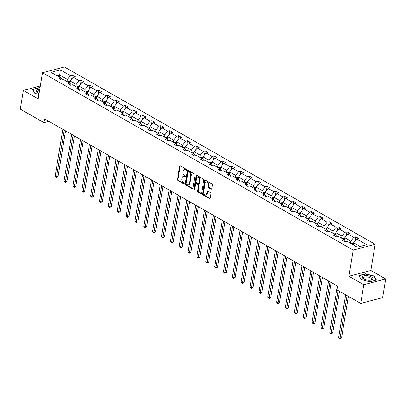 <?xml version="1.0" encoding="UTF-8"?>
<svg xmlns="http://www.w3.org/2000/svg" width="406" height="406" viewBox="0 0 406 406"><rect width="100%" height="100%" fill="white"/><g stroke="black" fill="none" stroke-linecap="round" stroke-linejoin="round"><path stroke-width="0.61" d="M186.521 169.962A0.568 0.386 -104.8 0 0 186.217 169.226L180.294 165.846A0.812 0.548 -104.8 0 0 179.97 165.79A0.812 0.548 -104.8 0 0 179.619 166.262L177.452 179.472A0.812 0.548 -104.8 0 0 177.889 180.523L183.811 183.903A0.568 0.386 -104.8 0 0 183.979 182.878L183.213 182.436A2.603 1.756 -104.8 0 1 181.817 179.071L181.995 177.97A2.603 1.756 -104.8 0 1 183.116 176.468A2.603 1.756 -104.8 0 1 184.162 176.64L184.928 177.077A0.568 0.386 -104.8 0 0 185.1 176.052L184.334 175.615A2.603 1.756 -104.8 0 1 182.933 172.245L183.111 171.144A2.603 1.756 -104.8 0 1 184.233 169.642A2.603 1.756 -104.8 0 1 185.283 169.815L186.049 170.251A0.568 0.386 -104.8 0 0 186.521 169.962M211.13 189.1A0.812 0.548 -104.8 0 0 211.455 189.155A0.812 0.548 -104.8 0 0 211.805 188.688L212.414 184.979A0.812 0.548 -104.8 0 0 211.978 183.928L205.4 180.173A0.812 0.548 -104.8 0 0 205.071 180.122A0.812 0.548 -104.8 0 0 204.72 180.589L202.558 193.799A0.812 0.548 -104.8 0 0 202.995 194.855L209.572 198.605A0.812 0.548 -104.8 0 0 209.902 198.661A0.812 0.548 -104.8 0 0 210.252 198.189L210.983 193.713A0.812 0.548 -104.8 0 0 210.547 192.662L207.73 191.053A0.812 0.548 -104.8 0 0 207.405 191.003A0.812 0.548 -104.8 0 0 207.055 191.47L206.69 193.692A2.177 1.467 -104.8 0 1 205.756 194.946A2.177 1.467 -104.8 0 1 204.213 194.164A2.177 1.467 -104.8 0 1 203.71 191.987L205.131 183.294A2.177 1.467 -104.8 0 1 206.07 182.035A2.177 1.467 -104.8 0 1 207.613 182.817A2.177 1.467 -104.8 0 1 208.116 184.994L207.877 186.445A0.812 0.548 -104.8 0 0 208.314 187.496L211.13 189.1L211.714 188.947M348.932 276.253L363.776 284.728L360.716 303.419L382.64 297.649L385.7 278.952L370.856 270.482L375.139 244.31L353.215 250.086L348.932 276.253L370.856 270.482M40.326 85.965L23.36 90.431L38.21 98.907L42.493 72.735L353.215 250.086M23.36 90.431L20.3 109.123L44.005 122.653L48.903 121.364M360.716 303.419L337.016 289.889L337.625 286.154L44.614 118.912L44.005 122.653M195.083 175.087A0.812 0.548 -104.8 0 0 194.647 174.037L188.069 170.281A0.812 0.548 -104.8 0 0 187.739 170.231A0.812 0.548 -104.8 0 0 187.389 170.698L185.227 183.908A0.812 0.548 -104.8 0 0 185.664 184.958L192.241 188.714A0.812 0.548 -104.8 0 0 192.571 188.77A0.812 0.548 -104.8 0 0 192.921 188.298L195.083 175.087M196.732 175.23L203.31 178.98A0.812 0.548 -104.8 0 1 203.746 180.036L201.584 193.246A0.812 0.548 -104.8 0 1 201.234 193.713A0.812 0.548 -104.8 0 1 200.909 193.662L198.092 192.053A0.812 0.548 -104.8 0 1 197.656 191.003L198.534 185.643A0.812 0.548 -104.8 0 0 198.098 184.593L196.23 183.527A0.812 0.548 -104.8 0 0 195.9 183.471A0.812 0.548 -104.8 0 0 195.55 183.943L194.636 189.521A0.568 0.386 -104.8 0 1 193.86 189.074L196.057 175.646A0.812 0.548 -104.8 0 1 196.408 175.174A0.812 0.548 -104.8 0 1 196.732 175.23A0.812 0.548 -104.8 0 0 196.651 175.488L196.057 175.646M363.776 284.728L385.7 278.952M357.31 247.183L347.262 241.448L345.278 241.971L342.441 240.352L344.425 239.829L338.406 236.393L336.422 236.916L333.585 235.297L335.569 234.775L329.55 231.339L327.566 231.862L324.724 230.243L326.708 229.72L320.694 226.284L318.71 226.807L315.868 225.183L317.852 224.66L311.833 221.229L309.849 221.752L307.012 220.128L308.996 219.605L302.977 216.175L300.993 216.697L298.156 215.073L300.141 214.551L294.122 211.12L292.137 211.638L289.3 210.019L291.285 209.496L285.266 206.06L283.281 206.583L280.439 204.964L282.429 204.441L276.41 201.006L274.426 201.528L271.584 199.909L273.568 199.387L267.554 195.951L265.565 196.474L262.728 194.855L264.712 194.332L258.693 190.896L256.709 191.419L253.872 189.8L255.856 189.277L249.837 185.841L247.853 186.364L245.016 184.745L247 184.222L240.981 180.787L238.997 181.309L236.16 179.691L238.144 179.168L232.125 175.732L230.141 176.255L227.299 174.636L229.288 174.113L223.27 170.677L221.285 171.2L218.443 169.581L220.428 169.058L214.414 165.623L212.424 166.145L209.587 164.526L211.572 164.004L205.553 160.568L203.568 161.091L200.731 159.472L202.716 158.949L196.697 155.513L194.713 156.036L191.876 154.412L193.86 153.889L187.841 150.459L185.857 150.981L183.02 149.357L185.004 148.835L178.985 145.404L177.001 145.927L174.159 144.303L176.143 143.78L170.129 140.349L168.145 140.872L165.303 139.248L167.287 138.725L161.268 135.289L159.284 135.812L156.447 134.193L158.431 133.67L152.412 130.235L150.428 130.757L147.591 129.138L149.575 128.616L143.557 125.18L141.572 125.703L138.735 124.084L140.72 123.561L134.701 120.125L132.716 120.648L129.879 119.029L131.864 118.506L125.845 115.071L123.86 115.593L121.018 113.974L123.003 113.452L116.989 110.016L115.005 110.539L112.163 108.92L114.147 108.397L108.128 104.961L106.144 105.484L103.307 103.865L105.291 103.342L99.272 99.906L97.288 100.429L94.451 98.81L96.435 98.288L90.416 94.852L88.432 95.374L85.595 93.756L87.579 93.233L81.56 89.797L79.576 90.32L76.734 88.701L78.723 88.178L72.704 84.742L70.72 85.265L67.878 83.646L69.862 83.123L63.849 79.688L61.859 80.21L59.022 78.586L61.007 78.064L50.958 72.329L60.321 69.868L70.37 75.602L72.354 75.08L75.191 76.698L73.207 77.221L79.226 80.657L81.21 80.134L84.047 81.753L82.063 82.276L88.082 85.712L90.066 85.189L92.908 86.808L90.919 87.331L96.938 90.766L98.922 90.244L101.764 91.863L99.78 92.385L105.793 95.821L107.783 95.298L110.62 96.917L108.635 97.44L114.654 100.876L116.639 100.353L119.476 101.972L117.491 102.495L123.51 105.93L125.495 105.408L128.332 107.027L126.347 107.549L132.366 110.985L134.35 110.462L137.187 112.086L135.203 112.609L141.222 116.04L143.206 115.517L146.048 117.141L144.064 117.664L150.078 121.095L152.062 120.572L154.904 122.196L152.92 122.719L158.939 126.149L160.923 125.627L163.76 127.251L161.776 127.773L167.795 131.209L169.779 130.686L172.616 132.305L170.632 132.828L176.651 136.264L178.635 135.741L181.472 137.36L179.488 137.883L185.506 141.318L187.491 140.796L190.328 142.415L188.343 142.937L194.362 146.373L196.347 145.85L199.189 147.469L197.204 147.992L203.218 151.428L205.203 150.905L208.045 152.524L206.06 153.047L212.079 156.483L214.063 155.96L216.9 157.579L214.916 158.101L220.935 161.537L222.919 161.015L225.756 162.633L223.772 163.156L229.791 166.592L231.775 166.069L234.612 167.688L232.628 168.211L238.647 171.647L240.631 171.124L243.473 172.743L241.484 173.266L247.503 176.701L249.487 176.179L252.329 177.798L250.345 178.32L256.359 181.756L258.348 181.233L261.185 182.852L259.201 183.375L265.219 186.811L267.204 186.288L270.041 187.912L268.056 188.435L274.075 191.865L276.06 191.343L278.897 192.967L276.912 193.489L282.931 196.92L284.916 196.397L287.752 198.021L285.768 198.544L291.787 201.975L293.771 201.457L296.613 203.076L294.624 203.599L300.643 207.035L302.627 206.512L305.469 208.131L303.485 208.654L309.499 212.089L311.488 211.567L314.325 213.186L312.341 213.708L318.36 217.144L320.344 216.621L323.181 218.24L321.197 218.763L327.216 222.199L329.2 221.676L332.037 223.295L330.053 223.818L336.072 227.253L338.056 226.731L340.893 228.35L338.908 228.872L344.927 232.308L346.912 231.785L349.754 233.404L347.769 233.927L353.783 237.363L355.768 236.84L358.61 238.459L356.625 238.982L366.674 244.716L357.31 247.183M375.139 244.31L64.412 66.965L42.493 72.735M345.978 241.788L344.425 239.829L344.765 237.723L350.784 241.159L350.439 243.26M350.784 241.159L353.783 237.363M344.765 237.723L347.769 233.927M337.122 236.728L335.569 234.775L335.909 232.668L341.928 236.104L341.583 238.205M341.928 236.104L344.927 232.308M335.909 232.668L338.908 228.872M328.266 231.674L326.708 229.72L327.053 227.614L333.067 231.05L332.727 233.151M333.067 231.05L336.072 227.253M327.053 227.614L330.053 223.818M319.41 226.619L317.852 224.66L318.192 222.559L324.211 225.995L323.866 228.096M324.211 225.995L327.216 222.199M318.192 222.559L321.197 218.763M310.554 221.564L308.996 219.605L309.336 217.504L315.355 220.94L315.01 223.041M315.355 220.94L318.36 217.144M309.336 217.504L312.341 213.708M301.694 216.51L300.141 214.551L300.481 212.45L306.5 215.885L306.154 217.986M306.5 215.885L309.499 212.089M300.481 212.45L303.485 208.654M292.838 211.455L291.285 209.496L291.625 207.395L297.644 210.826L297.299 212.932M297.644 210.826L300.643 207.035M291.625 207.395L294.624 203.599M283.982 206.4L282.429 204.441L282.769 202.34L288.783 205.771L288.443 207.877M288.783 205.771L291.787 201.975M282.769 202.34L285.768 198.544M275.126 201.346L273.568 199.387L273.908 197.28L279.927 200.716L279.582 202.822M279.927 200.716L282.931 196.92M273.908 197.28L276.912 193.489M266.27 196.291L264.712 194.332L265.052 192.226L271.071 195.662L270.726 197.763M271.071 195.662L274.075 191.865M265.052 192.226L268.056 188.435M257.414 191.236L255.856 189.277L256.196 187.171L262.215 190.607L261.87 192.708M262.215 190.607L265.219 186.811M256.196 187.171L259.201 183.375M248.553 186.181L247 184.222L247.34 182.116L253.359 185.552L253.014 187.653M253.359 185.552L256.359 181.756M247.34 182.116L250.345 178.32M239.697 181.127L238.144 179.168L238.484 177.062L244.503 180.497L244.158 182.599M244.503 180.497L247.503 176.701M238.484 177.062L241.484 173.266M229.283 174.108L229.629 172.007L235.642 175.443L235.302 177.544M235.642 175.443L238.647 171.647M229.629 172.007L232.628 168.211M230.841 176.072L229.288 174.113M221.986 171.017L220.428 169.058L220.768 166.952L226.787 170.388L226.441 172.489M226.787 170.388L229.791 166.592M220.768 166.952L223.772 163.156M213.13 165.958L211.572 164.004L211.912 161.898L217.931 165.333L217.586 167.434M217.931 165.333L220.935 161.537M211.912 161.898L214.916 158.101M204.274 160.903L202.716 158.949L203.056 156.843L209.075 160.279L208.73 162.38M209.075 160.279L212.079 156.483M203.056 156.843L206.06 153.047M195.413 155.848L193.86 153.889L194.2 151.788L200.219 155.224L199.874 157.325M200.219 155.224L203.218 151.428M194.2 151.788L197.204 147.992M186.557 150.793L185.004 148.835L185.344 146.733L191.363 150.169L191.018 152.27M191.363 150.169L194.362 146.373M185.344 146.733L188.343 142.937M177.701 145.739L176.143 143.78L176.488 141.679L182.502 145.115L182.162 147.216M182.502 145.115L185.506 141.318M176.488 141.679L179.488 137.883M168.845 140.684L167.287 138.725L167.627 136.624L173.646 140.055L173.301 142.161M173.646 140.055L176.651 136.264M167.627 136.624L170.632 132.828M158.426 133.67L158.771 131.569L164.79 135L164.445 137.106M164.79 135L167.795 131.209M158.771 131.569L161.776 127.773M159.989 135.629L158.431 133.67M149.57 128.616L149.915 126.515L155.934 129.945L155.589 132.051M155.934 129.945L158.939 126.149M149.915 126.515L152.92 122.719M151.128 130.575L149.575 128.616M140.715 123.561L141.06 121.455L147.079 124.891L146.733 126.992M147.079 124.891L150.078 121.095M141.06 121.455L144.064 117.664M142.273 125.52L140.72 123.561M131.859 118.506L132.204 116.4L138.223 119.836L137.878 121.937M138.223 119.836L141.222 116.04M132.204 116.4L135.203 112.609M133.417 120.465L131.864 118.506M124.561 115.411L123.003 113.452L123.348 111.345L129.362 114.781L129.022 116.882M129.362 114.781L132.366 110.985M123.348 111.345L126.347 107.549M115.705 110.356L114.147 108.397L114.487 106.291L120.506 109.727L120.161 111.828M120.506 109.727L123.51 105.93M114.487 106.291L117.491 102.495M105.286 103.337L105.631 101.236L111.65 104.672L111.305 106.773M111.65 104.672L114.654 100.876M105.631 101.236L108.635 97.44M106.849 105.301L105.291 103.342M97.988 100.246L96.435 98.288L96.775 96.181L102.794 99.617L102.449 101.718M102.794 99.617L105.793 95.821M96.775 96.181L99.78 92.385M89.132 95.187L87.579 93.233L87.919 91.127L93.938 94.562L93.593 96.664M93.938 94.562L96.938 90.766M87.919 91.127L90.919 87.331M80.276 90.132L78.723 88.178L79.063 86.072L85.077 89.508L84.737 91.609M85.077 89.508L88.082 85.712M79.063 86.072L82.063 82.276M71.42 85.077L69.862 83.123L70.202 81.017L76.221 84.453L75.876 86.554M76.221 84.453L79.226 80.657M70.202 81.017L73.207 77.221M59.357 77.125L59.702 75.024L67.366 79.398L67.02 81.499M67.366 79.398L70.37 75.602M60.321 69.868L59.702 75.024L56.947 75.749M360.066 246.457L353.621 242.778L353.276 244.879M62.565 80.023L61.007 78.064M353.621 242.778L356.625 238.982M71.689 79.14L72.354 75.08M80.545 84.194L81.21 80.134M89.401 89.254L90.066 85.189M98.257 94.309L98.922 90.244M107.113 99.363L107.783 95.298M115.974 104.418L116.639 100.353M124.83 109.473L125.495 105.408M133.686 114.528L134.35 110.462M142.542 119.582L143.206 115.517M151.397 124.637L152.062 120.572M160.253 129.692L160.923 125.627M169.114 134.746L169.779 130.686M177.97 139.801L178.635 135.741M186.826 144.856L187.491 140.796M195.682 149.91L196.347 145.85M204.538 154.965L205.203 150.905M213.399 160.025L214.063 155.96M222.255 165.08L222.919 161.015M231.11 170.134L231.775 166.069M239.966 175.189L240.631 171.124M248.822 180.244L249.487 176.179M257.678 185.298L258.348 181.233M266.539 190.353L267.204 186.288M275.395 195.408L276.06 191.343M284.251 200.462L284.916 196.397M293.107 205.517L293.771 201.457M301.962 210.572L302.627 206.512M310.818 215.627L311.488 211.567M319.679 220.681L320.344 216.621M328.535 225.736L329.2 221.676M337.391 230.796L338.056 226.731M346.247 235.85L346.912 231.785M355.103 240.905L355.768 236.84M40.027 87.803L39.24 87.6L32.637 89.34L34.814 93.334L38.946 94.395M365.466 273.796L358.863 275.532L361.041 279.531L369.82 281.784L376.423 280.049L374.246 276.05L365.466 273.796L365.415 274.091M186.511 170.023L185.872 169.657A2.603 1.756 -104.8 0 0 184.826 169.49L184.233 169.642M183.116 176.468L183.71 176.311A2.603 1.756 -104.8 0 1 184.755 176.483L185.39 176.849M180.3 165.846A0.812 0.548 -104.8 0 0 180.208 166.105L178.046 179.315A0.812 0.548 -104.8 0 0 178.483 180.365L184.273 183.674M188.074 170.287A0.812 0.548 -104.8 0 0 187.983 170.545L185.821 183.751A0.812 0.548 -104.8 0 0 186.258 184.806L192.83 188.557L192.241 188.714M188.516 171.662A0.568 0.386 -104.8 0 0 188.039 171.951L186.141 183.548A0.568 0.386 -104.8 0 0 186.445 184.283L187.252 184.745A2.603 1.756 -104.8 0 0 188.303 184.918A2.603 1.756 -104.8 0 0 189.424 183.416L190.718 175.488A2.603 1.756 -104.8 0 0 189.323 172.124L188.516 171.662L189.105 171.505A0.568 0.386 -104.8 0 0 188.876 171.469L188.282 171.621M188.303 184.918L188.897 184.76A2.603 1.756 -104.8 0 0 190.013 183.258L189.424 183.416M189.105 171.505L189.917 171.966A2.603 1.756 -104.8 0 1 191.312 175.331L190.013 183.258M200.909 193.662L201.493 193.505L198.686 191.896L198.092 192.053M195.9 183.471L196.494 183.319A0.812 0.548 -104.8 0 1 196.824 183.37L198.686 184.436A0.812 0.548 -104.8 0 1 199.128 185.486L198.25 190.845A0.812 0.548 -104.8 0 0 198.686 191.896M196.651 175.488L194.449 188.917A0.568 0.386 -104.8 0 0 194.631 189.551M199.442 180.086A2.177 1.467 -104.8 0 0 198.94 177.909A2.177 1.467 -104.8 0 0 197.397 177.128A2.177 1.467 -104.8 0 0 196.463 178.381L195.961 181.446A0.812 0.548 -104.8 0 0 196.397 182.497L198.265 183.563A0.812 0.548 -104.8 0 0 198.59 183.619A0.812 0.548 -104.8 0 0 198.94 183.152L199.442 180.086L200.036 179.929A2.177 1.467 -104.8 0 0 199.534 177.752A2.177 1.467 -104.8 0 0 197.991 176.97L197.397 177.128M198.59 183.619L199.184 183.461A0.812 0.548 -104.8 0 0 199.534 182.994L198.94 183.152M200.036 179.929L199.534 182.994M206.07 182.035L206.664 181.883A2.177 1.467 -104.8 0 1 208.207 182.659A2.177 1.467 -104.8 0 1 208.709 184.837L208.471 186.288A0.812 0.548 -104.8 0 0 208.907 187.339L211.719 188.942M205.756 194.946L206.349 194.789A2.177 1.467 -104.8 0 0 207.283 193.535L206.69 193.692M207.735 191.059A0.812 0.548 -104.8 0 0 207.649 191.317L207.283 193.535M205.406 180.178A0.812 0.548 -104.8 0 0 205.314 180.437L203.152 193.647A0.812 0.548 -104.8 0 0 203.589 194.697L210.161 198.448L209.572 198.605M39.194 87.899L39.24 87.6M374.165 276.532L374.246 276.05M70.136 81.418L68.736 81.413A2.197 1.355 119.7 0 0 67.843 81.966M62.834 129.311L55.211 175.854L56.627 176.661L58.109 176.27L65.549 130.859M70.04 82.626L69.355 82.235A2.197 1.355 119.7 0 0 68.918 82.58M69.599 82.971A2.197 1.355 -60.3 0 1 69.928 82.697M58.109 176.27L56.49 177.275L64.249 130.123M56.49 177.275L55.211 175.854M78.997 86.473L77.592 86.468A2.197 1.355 119.7 0 0 76.698 87.021M71.689 134.366L64.067 180.909L65.488 181.715L66.97 181.325L74.405 135.914M78.896 87.681L78.211 87.29A2.197 1.355 119.7 0 0 77.774 87.635M78.459 88.026A2.197 1.355 -60.3 0 1 78.784 87.752M66.97 181.325L65.346 182.33L73.105 135.178M65.346 182.33L64.067 180.909M87.853 91.533L86.453 91.523A2.197 1.355 119.7 0 0 85.554 92.076M80.545 139.42L72.923 185.963L74.344 186.77L75.826 186.384L83.26 140.968M87.752 92.735L87.072 92.345A2.197 1.355 119.7 0 0 86.63 92.69M87.315 93.081A2.197 1.355 -60.3 0 1 87.645 92.807M75.826 186.384L74.202 187.384L81.966 140.232M74.202 187.384L72.923 185.963M39.763 89.406A5.395 2.197 9.3 0 0 37.743 92.867A5.395 2.197 9.3 0 0 39.103 93.441M39.555 90.67A4.085 1.665 9.3 0 0 37.256 91.766A4.085 1.665 9.3 0 0 38.179 93.081M34.967 93.375L32.886 89.559L39.286 87.874L39.986 88.051M366.349 275.608A5.395 2.197 9.3 0 0 362.457 276.674A5.395 2.197 9.3 0 0 363.969 279.064A5.395 2.197 9.3 0 0 368.887 280.272A5.395 2.197 9.3 0 0 370.719 280.17A5.395 2.197 9.3 0 0 372.464 277.674A5.395 2.197 9.3 0 0 366.349 275.608M370.236 280.231A4.085 1.665 9.3 0 0 371.536 279.282A4.085 1.665 9.3 0 0 366.547 276.856A4.085 1.665 9.3 0 0 363.477 277.963A4.085 1.665 9.3 0 0 364.405 279.277M361.188 279.567L359.112 275.75L365.507 274.065L374.012 276.258L376.123 280.125M96.709 96.587L95.308 96.577A2.197 1.355 119.7 0 0 94.41 97.13M89.401 144.475L81.779 191.018L83.2 191.825L84.681 191.439L92.116 146.023M96.608 97.79L95.928 97.399A2.197 1.355 119.7 0 0 95.491 97.744M96.171 98.135A2.197 1.355 -60.3 0 1 96.501 97.861M84.681 191.439L83.057 192.439L90.822 145.287M83.057 192.439L81.779 191.018M105.565 101.642L104.164 101.632A2.197 1.355 119.7 0 0 103.266 102.185M98.257 149.53L90.639 196.073L92.055 196.885L93.537 196.494L100.972 151.083M105.464 102.845L104.784 102.454A2.197 1.355 119.7 0 0 104.347 102.804M105.027 103.19A2.197 1.355 -60.3 0 1 105.357 102.916M93.537 196.494L91.913 197.494L99.678 150.342M91.913 197.494L90.639 196.073M114.421 106.697L113.02 106.687A2.197 1.355 119.7 0 0 112.122 107.24M107.113 154.584L99.495 201.127L100.911 201.939L102.393 201.549L109.833 156.137M114.319 107.9L113.639 107.509A2.197 1.355 119.7 0 0 113.203 107.859M113.883 108.245A2.197 1.355 -60.3 0 1 114.213 107.971M102.393 201.549L100.774 202.548L108.534 155.396M100.774 202.548L99.495 201.127M123.277 111.751L121.876 111.741A2.197 1.355 119.7 0 0 120.983 112.295M115.974 159.639L108.351 206.182L109.772 206.994L111.249 206.603L118.689 161.192M123.18 112.954L122.495 112.569A2.197 1.355 119.7 0 0 122.059 112.914M122.739 113.299A2.197 1.355 -60.3 0 1 123.069 113.025M111.249 206.603L109.63 207.603L117.39 160.451M109.63 207.603L108.351 206.182M132.138 116.806L130.732 116.796A2.197 1.355 119.7 0 0 129.839 117.349M124.83 164.694L117.207 211.237L118.628 212.049L120.11 211.658L127.545 166.247M132.036 118.009L131.351 117.623A2.197 1.355 119.7 0 0 130.915 117.968M131.6 118.354A2.197 1.355 -60.3 0 1 131.93 118.08M120.11 211.658L118.486 212.658L126.246 165.506M118.486 212.658L117.207 211.237M140.994 121.861L139.593 121.851A2.197 1.355 119.7 0 0 138.695 122.404M133.686 169.749L126.063 216.291L127.484 217.103L128.966 216.713L136.401 171.302M140.892 123.064L140.212 122.678A2.197 1.355 119.7 0 0 139.776 123.023M140.456 123.409A2.197 1.355 -60.3 0 1 140.786 123.135M128.966 216.713L127.342 217.712L135.107 170.561M127.342 217.712L126.063 216.291M149.85 126.916L148.449 126.905A2.197 1.355 119.7 0 0 147.551 127.464M142.542 174.808L134.919 221.346L136.34 222.158L137.822 221.767L145.257 176.356M149.748 128.118L149.068 127.733A2.197 1.355 119.7 0 0 148.632 128.078M149.312 128.463A2.197 1.355 -60.3 0 1 149.641 128.189M137.822 221.767L136.198 222.767L143.963 175.615M136.198 222.767L134.919 221.346M158.705 131.97L157.305 131.96A2.197 1.355 119.7 0 0 156.406 132.518M151.397 179.863L143.78 226.401L145.196 227.213L146.678 226.822L154.113 181.411M158.604 133.173L157.924 132.787A2.197 1.355 119.7 0 0 157.487 133.132M158.167 133.523A2.197 1.355 -60.3 0 1 158.497 133.244M146.678 226.822L145.059 227.827L152.818 180.67M145.059 227.827L143.78 226.401M167.561 137.025L166.161 137.015A2.197 1.355 119.7 0 0 165.262 137.573M160.253 184.918L152.636 231.456L154.052 232.268L155.534 231.877L162.973 186.466M167.46 138.228L166.78 137.842A2.197 1.355 119.7 0 0 166.343 138.187M167.023 138.578A2.197 1.355 -60.3 0 1 167.353 138.304M155.534 231.877L153.915 232.882L161.674 185.725M153.915 232.882L152.636 231.456M176.422 142.08L175.016 142.07A2.197 1.355 119.7 0 0 174.123 142.628M169.114 189.972L161.492 236.51L162.913 237.322L164.389 236.931L171.829 191.52M176.321 143.288L175.636 142.897A2.197 1.355 119.7 0 0 175.199 143.242M175.879 143.633A2.197 1.355 -60.3 0 1 176.209 143.359M164.389 236.931L162.77 237.936L170.53 190.779M162.77 237.936L161.492 236.51M185.278 147.134L183.877 147.129A2.197 1.355 119.7 0 0 182.979 147.682M177.97 195.027L170.347 241.57L171.768 242.377L173.25 241.986L180.685 196.575M185.177 148.342L184.497 147.951A2.197 1.355 119.7 0 0 184.055 148.297M184.74 148.687A2.197 1.355 -60.3 0 1 185.07 148.413M173.25 241.986L171.626 242.991L179.391 195.834M171.626 242.991L170.347 241.57M194.134 152.189L192.733 152.184A2.197 1.355 119.7 0 0 191.835 152.737M186.826 200.082L179.203 246.625L180.624 247.432L182.106 247.041L189.541 201.63M194.032 153.397L193.352 153.006A2.197 1.355 119.7 0 0 192.916 153.351M193.596 153.742A2.197 1.355 -60.3 0 1 193.926 153.468M182.106 247.041L180.482 248.046L188.247 200.889M180.482 248.046L179.203 246.625M202.99 157.244L201.589 157.239A2.197 1.355 119.7 0 0 200.691 157.792M195.682 205.137L188.059 251.679L189.48 252.486L190.962 252.096L198.397 206.684M202.888 158.452L202.208 158.061A2.197 1.355 119.7 0 0 201.772 158.406M202.452 158.797A2.197 1.355 -60.3 0 1 202.782 158.523M190.962 252.096L189.338 253.1L197.103 205.949M189.338 253.1L188.059 251.679M211.846 162.304L210.445 162.293A2.197 1.355 119.7 0 0 209.547 162.847M204.538 210.191L196.92 256.734L198.336 257.541L199.818 257.155L207.253 211.739M211.744 163.506L211.064 163.116A2.197 1.355 119.7 0 0 210.628 163.461M211.308 163.851A2.197 1.355 -60.3 0 1 211.638 163.577M199.818 257.155L198.199 258.155L205.959 211.003M198.199 258.155L196.92 256.734M220.702 167.358L219.301 167.348A2.197 1.355 119.7 0 0 218.408 167.901M213.399 215.246L205.776 261.789L207.192 262.596L208.674 262.21L216.114 216.794M220.6 168.561L219.92 168.17A2.197 1.355 119.7 0 0 219.484 168.515M220.164 168.906A2.197 1.355 -60.3 0 1 220.494 168.632M208.674 262.21L207.055 263.21L214.815 216.058M207.055 263.21L205.776 261.789M229.563 172.413L228.157 172.403A2.197 1.355 119.7 0 0 227.264 172.956M222.255 220.301L214.632 266.843L216.053 267.655L217.53 267.265L224.97 221.854M229.461 173.616L228.776 173.225A2.197 1.355 119.7 0 0 228.339 173.57M229.025 173.961A2.197 1.355 -60.3 0 1 229.349 173.687M217.53 267.265L215.911 268.264L223.67 221.113M215.911 268.264L214.632 266.843M238.418 177.468L237.018 177.458A2.197 1.355 119.7 0 0 236.119 178.011M231.11 225.355L223.488 271.898L224.909 272.71L226.391 272.319L233.826 226.908M238.317 178.67L237.637 178.28A2.197 1.355 119.7 0 0 237.195 178.63M237.88 179.016A2.197 1.355 -60.3 0 1 238.21 178.741M226.391 272.319L224.767 273.319L232.531 226.167M224.767 273.319L223.488 271.898M247.274 182.522L245.874 182.512A2.197 1.355 119.7 0 0 244.975 183.065M239.966 230.41L232.344 276.953L233.765 277.765L235.247 277.374L242.681 231.963M247.173 183.725L246.493 183.339A2.197 1.355 119.7 0 0 246.056 183.685M246.736 184.07A2.197 1.355 -60.3 0 1 247.066 183.796M235.247 277.374L233.623 278.374L241.387 231.222M233.623 278.374L232.344 276.953M256.13 187.577L254.729 187.567A2.197 1.355 119.7 0 0 253.831 188.12M248.822 235.465L241.2 282.008L242.621 282.82L244.102 282.429L251.537 237.018M256.029 188.78L255.349 188.394A2.197 1.355 119.7 0 0 254.912 188.739M255.592 189.125A2.197 1.355 -60.3 0 1 255.922 188.851M244.102 282.429L242.478 283.429L250.243 236.277M242.478 283.429L241.2 282.008M264.986 192.632L263.585 192.622A2.197 1.355 119.7 0 0 262.687 193.175M257.678 240.519L250.06 287.062L251.476 287.874L252.958 287.484L260.393 242.072M264.885 193.835L264.204 193.449A2.197 1.355 119.7 0 0 263.768 193.794M264.448 194.18A2.197 1.355 -60.3 0 1 264.778 193.906M252.958 287.484L251.339 288.483L259.099 241.331M251.339 288.483L250.06 287.062M273.842 197.686L272.441 197.676A2.197 1.355 119.7 0 0 271.548 198.235M266.539 245.574L258.916 292.117L260.332 292.929L261.814 292.538L269.254 247.127M273.745 198.889L273.06 198.504A2.197 1.355 119.7 0 0 272.624 198.849M273.304 199.234A2.197 1.355 -60.3 0 1 273.634 198.96M261.814 292.538L260.195 293.538L267.955 246.386M260.195 293.538L258.916 292.117M282.703 202.741L281.297 202.731A2.197 1.355 119.7 0 0 280.404 203.289M275.395 250.634L267.772 297.172L269.193 297.984L270.675 297.593L278.11 252.182M282.601 203.944L281.916 203.558A2.197 1.355 119.7 0 0 281.48 203.903M282.165 204.294A2.197 1.355 -60.3 0 1 282.49 204.015M270.675 297.593L269.051 298.598L276.811 251.441M269.051 298.598L267.772 297.172M291.559 207.796L290.158 207.786A2.197 1.355 119.7 0 0 289.26 208.344M284.251 255.689L276.628 302.226L278.049 303.038L279.531 302.648L286.966 257.237M291.457 208.999L290.777 208.613A2.197 1.355 119.7 0 0 290.336 208.958M291.021 209.349A2.197 1.355 -60.3 0 1 291.351 209.075M279.531 302.648L277.907 303.652L285.672 256.496M277.907 303.652L276.628 302.226M300.415 212.851L299.014 212.84A2.197 1.355 119.7 0 0 298.116 213.399M293.107 260.743L285.484 307.281L286.905 308.093L288.387 307.702L295.822 262.291M300.313 214.058L299.633 213.668A2.197 1.355 119.7 0 0 299.197 214.013M299.877 214.404A2.197 1.355 -60.3 0 1 300.207 214.129M288.387 307.702L286.763 308.707L294.528 261.55M286.763 308.707L285.484 307.281M309.27 217.905L307.87 217.895A2.197 1.355 119.7 0 0 306.972 218.453M301.962 265.798L294.345 312.341L295.761 313.148L297.243 312.757L304.678 267.346M309.169 219.113L308.489 218.722A2.197 1.355 119.7 0 0 308.052 219.067M308.733 219.458A2.197 1.355 -60.3 0 1 309.062 219.184M297.243 312.757L295.619 313.762L303.383 266.605M295.619 313.762L294.345 312.341M318.126 222.96L316.726 222.955A2.197 1.355 119.7 0 0 315.827 223.508M310.818 270.853L303.201 317.396L304.617 318.202L306.099 317.812L313.539 272.401M318.025 224.168L317.345 223.777A2.197 1.355 119.7 0 0 316.908 224.122M317.588 224.513A2.197 1.355 -60.3 0 1 317.918 224.239M306.099 317.812L304.48 318.817L312.239 271.66M304.48 318.817L303.201 317.396M326.982 228.015L325.582 228.01A2.197 1.355 119.7 0 0 324.688 228.563M319.679 275.907L312.057 322.45L313.478 323.257L314.954 322.866L322.394 277.455M326.886 229.223L326.201 228.832A2.197 1.355 119.7 0 0 325.764 229.177M326.444 229.568A2.197 1.355 -60.3 0 1 326.774 229.294M314.954 322.866L313.336 323.871L321.095 276.719M313.336 323.871L312.057 322.45M335.843 233.074L334.437 233.064A2.197 1.355 119.7 0 0 333.544 233.617M328.535 280.962L320.913 327.505L322.334 328.312L323.815 327.921L331.25 282.51M335.742 234.277L335.057 233.886A2.197 1.355 119.7 0 0 334.62 234.232M335.305 234.622A2.197 1.355 -60.3 0 1 335.63 234.348M323.815 327.921L322.191 328.926L329.951 281.774M322.191 328.926L320.913 327.505M344.699 238.129L343.298 238.119A2.197 1.355 119.7 0 0 342.4 238.672M337.391 286.017L329.768 332.56L331.189 333.367L332.671 332.981L339.492 291.305M344.598 239.332L343.918 238.941A2.197 1.355 119.7 0 0 343.481 239.286M344.161 239.677A2.197 1.355 -60.3 0 1 344.491 239.403M332.671 332.981L331.047 333.981L338.198 290.564M331.047 333.981L329.768 332.56M353.555 243.184L352.154 243.174A2.197 1.355 119.7 0 0 351.256 243.727M345.638 294.812L338.624 337.614L340.045 338.421L341.527 338.036L348.353 296.36M353.453 244.387L352.773 243.996A2.197 1.355 119.7 0 0 352.337 244.341M353.017 244.732A2.197 1.355 -60.3 0 1 353.347 244.458M341.527 338.036L339.903 339.035L347.054 295.619M339.903 339.035L338.624 337.614M185.872 169.657L185.283 169.815M185.339 176.97L184.928 177.077M184.755 176.483L184.162 176.64M184.222 183.796L183.811 183.903M178.483 180.365L177.889 180.523M178.046 179.315L177.452 179.472M180.208 166.105L179.619 166.262M186.461 170.144L186.049 170.251M186.258 184.806L185.664 184.958M185.821 183.751L185.227 183.908M187.983 170.545L187.389 170.698M191.312 175.331L190.718 175.488M189.917 171.966L189.323 172.124M198.25 190.845L197.656 191.003M199.128 185.486L198.534 185.643M198.686 184.436L198.098 184.593M196.824 183.37L196.23 183.527M194.449 188.917L193.86 189.074M208.907 187.339L208.314 187.496M208.471 186.288L207.877 186.445M208.709 184.837L208.116 184.994M207.649 191.317L207.055 191.47M203.589 194.697L202.995 194.855M203.152 193.647L202.558 193.799M205.314 180.437L204.72 180.589M70.025 82.119L68.781 81.413M69.269 82.778L69.355 82.235M78.881 87.173L77.637 86.468M78.125 87.833L78.211 87.29M87.737 92.233L86.493 91.523M86.98 92.893L87.072 92.345M96.592 97.288L95.349 96.577M95.836 97.947L95.928 97.399M105.453 102.342L104.21 101.632M104.692 103.002L104.784 102.454M114.309 107.397L113.066 106.687M113.553 108.057L113.639 107.509M123.165 112.452L121.922 111.741M122.409 113.112L122.495 112.569M132.021 117.507L130.778 116.796M131.265 118.166L131.351 117.623M140.877 122.561L139.634 121.851M140.121 123.221L140.212 122.678M149.733 127.616L148.489 126.905M148.977 128.276L149.068 127.733M158.594 132.671L157.35 131.96M157.832 133.33L157.924 132.787M167.45 137.725L166.206 137.015M166.693 138.385L166.78 137.842M176.305 142.78L175.062 142.07M175.549 143.44L175.636 142.897M185.161 147.835L183.918 147.124M184.405 148.494L184.497 147.951M194.017 152.889L192.774 152.184M193.261 153.549L193.352 153.006M202.873 157.944L201.635 157.239M202.117 158.604L202.208 158.061M211.734 163.004L210.491 162.293M210.973 163.659L211.064 163.116M220.59 168.059L219.347 167.348M219.834 168.718L219.92 168.17M229.446 173.113L228.202 172.403M228.69 173.773L228.776 173.225M238.302 178.168L237.058 177.458M237.546 178.828L237.637 178.28M247.158 183.223L245.914 182.512M246.401 183.882L246.493 183.339M256.019 188.277L254.775 187.567M255.257 188.937L255.349 188.394M264.874 193.332L263.631 192.622M264.118 193.992L264.204 193.449M273.73 198.387L272.487 197.676M272.974 199.047L273.06 198.504M282.586 203.442L281.343 202.731M281.83 204.101L281.916 203.558M291.442 208.496L290.199 207.786M290.686 209.156L290.777 208.613M300.298 213.551L299.055 212.84M299.542 214.211L299.633 213.668M309.159 218.606L307.915 217.895M308.398 219.265L308.489 218.722M318.015 223.66L316.771 222.955M317.259 224.32L317.345 223.777M326.871 228.715L325.627 228.01M326.114 229.375L326.201 228.832M335.726 233.77L334.483 233.064M334.97 234.429L335.057 233.886M344.582 238.829L343.339 238.119M343.826 239.489L343.918 238.941M353.438 243.884L352.195 243.174M352.682 244.544L352.773 243.996"/></g></svg>
